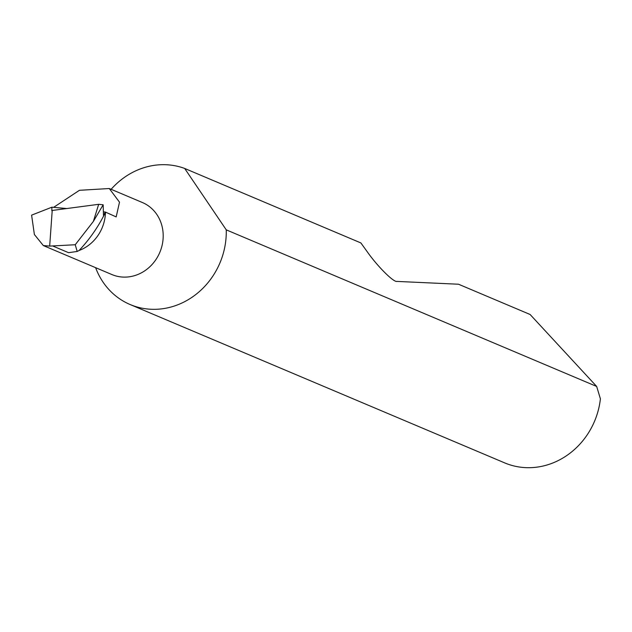 <?xml version="1.0" encoding="UTF-8"?>
<svg xmlns="http://www.w3.org/2000/svg" width="632" height="632" viewBox="0 0 632 632"><rect width="100%" height="100%" fill="white"/><g stroke="black" fill="none" stroke-linecap="round" stroke-linejoin="round"><path stroke-width="0.95" d="M53.617 207.343L79.442 190.303L109.273 188.526L119.503 202.177L116.177 216.902L105.362 212.044L103.474 215.401L103.158 204.8L98.671 204.318L52.219 210.464L49.675 246.093L75.24 244.742L93.362 221.429L98.671 204.318M109.273 188.526L142.39 202.524A39.105 35.471 112.9 0 1 163.19 236.779A39.105 35.471 112.9 0 1 111.927 274.565L43.316 245.556L49.675 246.093M95.622 267.676A73.328 66.51 -67.1 0 0 130.137 304.537L504.731 462.908A73.328 66.51 -67.1 0 0 600.4 398.824L596.671 386.452L530.106 314.491L458.524 284.226L396.967 281.414C393.665 282.536 377.225 266.104 367.081 251.536L360.88 242.941L184.678 168.452A73.328 66.51 -67.1 0 0 111.121 189.308M130.137 304.537A73.328 66.51 -67.1 0 0 226.256 233.698A73.328 66.51 -67.1 0 0 226.248 229.851L596.671 386.452M105.362 212.044L103.379 211.862M66.763 208.536L51.903 207.193L51.824 210.709L52.219 210.464M103.158 204.8L93.362 221.429M43.316 245.556L34.381 234.512L31.6 215.141L51.903 207.193M52.922 246.069L68.548 252.674L77.191 251.465L79.095 250.485A39.105 35.471 112.9 0 0 105.457 212.376C98.608 226.359 89.823 239.062 79.095 250.485M77.191 251.465L75.24 244.742M184.678 168.452L226.248 229.851"/></g></svg>
